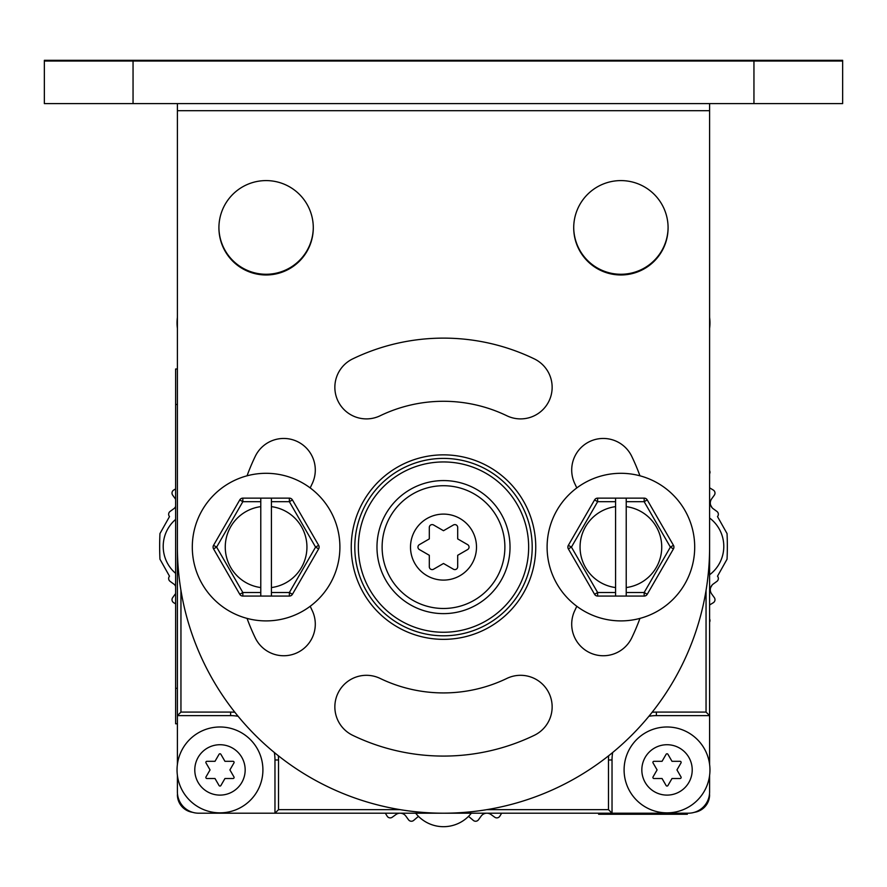 <?xml version="1.0" encoding="UTF-8"?>
<svg xmlns="http://www.w3.org/2000/svg" width="887" height="887" viewBox="0 0 887 887"><rect width="100%" height="100%" fill="white"/><g stroke="black" fill="none" stroke-linecap="round" stroke-linejoin="round"><path stroke-width="1.33" d="M177.544 794.408L177.4 794.752A17.74 17.74 0 0 0 192.579 812.304M709.456 794.408L709.6 794.752A17.74 17.74 0 0 1 694.421 812.304M177.4 368.992L175.626 368.992L175.626 723.792L177.4 723.792M687.336 813.202L687.336 814.266L598.636 814.266L598.636 813.202M687.336 813.911L598.636 813.911M443.5 480.577A66.525 66.525 0 0 0 376.975 547.102A66.525 66.525 0 0 0 443.5 613.627A66.525 66.525 0 0 0 510.025 547.102A66.525 66.525 0 0 0 443.5 480.577M443.5 458.402A88.7 88.7 0 0 0 354.8 547.102A88.7 88.7 0 0 0 443.5 635.802A88.7 88.7 0 0 0 532.2 547.102A88.7 88.7 0 0 0 443.5 458.402M177.4 377.862L177.4 764.406M177.4 775.426L177.4 791.914A21.288 21.288 0 0 0 198.688 813.202L688.312 813.202A21.288 21.288 0 0 0 709.6 791.914L709.6 775.426M180.948 590.409L180.948 712.084L177.4 715.632L230.62 715.632A44.35 44.35 0 0 1 238.093 716.264M274.338 752.509A44.35 44.35 0 0 1 274.97 759.982L274.97 813.202L278.518 809.654L400.192 809.654M486.808 809.654L608.482 809.654L612.03 813.202L612.03 759.982A44.35 44.35 0 0 1 612.662 752.509M648.907 716.264A44.35 44.35 0 0 1 656.38 715.632L709.6 715.632L709.6 377.862M652.133 712.272A47.898 47.898 0 0 1 656.38 712.084L706.052 712.084L709.6 715.632L709.6 764.406M262.907 769.916A42.931 42.931 0 0 0 219.976 726.985A42.931 42.931 0 0 0 177.045 769.916A42.931 42.931 0 0 0 219.976 812.847A42.931 42.931 0 0 0 262.907 769.916A42.931 42.931 0 0 1 219.976 812.847A42.931 42.931 0 0 1 177.045 769.916A42.931 42.931 0 0 1 219.976 726.985A42.931 42.931 0 0 1 262.907 769.916M245.167 769.916A25.191 25.191 0 0 0 219.976 744.725A25.191 25.191 0 0 0 194.785 769.916A25.191 25.191 0 0 0 219.976 795.107A25.191 25.191 0 0 0 245.167 769.916M215.009 761.312L206.915 761.312A1.064 1.064 0 0 0 205.995 762.909L210.042 769.916L205.995 776.923A1.064 1.064 0 0 0 206.915 778.52L215.009 778.52L219.056 785.527A1.064 1.064 0 0 0 220.896 785.527L224.943 778.52L233.037 778.52A1.064 1.064 0 0 0 233.957 776.923L229.91 769.916L233.957 762.909A1.064 1.064 0 0 0 233.037 761.312L224.943 761.312L220.896 754.305A1.064 1.064 0 0 0 219.056 754.305L215.009 761.312M709.955 769.916A42.931 42.931 0 0 0 667.024 726.985A42.931 42.931 0 0 0 624.093 769.916A42.931 42.931 0 0 0 667.024 812.847A42.931 42.931 0 0 0 709.955 769.916A42.931 42.931 0 0 1 667.024 812.847A42.931 42.931 0 0 1 624.093 769.916A42.931 42.931 0 0 1 667.024 726.985A42.931 42.931 0 0 1 709.955 769.916M692.215 769.916A25.191 25.191 0 0 0 667.024 744.725A25.191 25.191 0 0 0 641.833 769.916A25.191 25.191 0 0 0 667.024 795.107A25.191 25.191 0 0 0 692.215 769.916M662.057 761.312L653.963 761.312A1.064 1.064 0 0 0 653.043 762.909L657.09 769.916L653.043 776.923A1.064 1.064 0 0 0 653.963 778.52L662.057 778.52L666.104 785.527A1.064 1.064 0 0 0 667.944 785.527L671.991 778.52L680.085 778.52A1.064 1.064 0 0 0 681.005 776.923L676.958 769.916L681.005 762.909A1.064 1.064 0 0 0 680.085 761.312L671.991 761.312L667.944 754.305A1.064 1.064 0 0 0 666.104 754.305L662.057 761.312M709.955 322.868A42.931 42.931 0 0 0 709.6 317.358A42.931 42.931 0 0 1 709.6 328.378A42.931 42.931 0 0 0 709.955 322.868M177.4 317.358A42.931 42.931 0 0 0 177.4 328.378A42.931 42.931 0 0 1 177.4 317.358L177.4 301.58M443.5 563.489L453.434 569.221A2.838 2.838 0 0 0 457.692 566.771L457.692 555.295L467.626 549.563A2.838 2.838 0 0 0 467.626 544.64L457.692 538.908L457.692 527.432A2.838 2.838 0 0 0 453.434 524.982L443.5 530.714L433.566 524.982A2.838 2.838 0 0 0 429.308 527.432L429.308 538.908L419.374 544.64A2.838 2.838 0 0 0 419.374 549.563L429.308 555.295L429.308 566.771A2.838 2.838 0 0 0 433.566 569.221L443.5 563.489M504.88 547.102A61.38 61.38 0 0 0 443.5 485.721A61.38 61.38 0 0 0 382.12 547.102A61.38 61.38 0 0 0 443.5 608.482A61.38 61.38 0 0 0 504.88 547.102M177.4 347.449L177.4 328.378M709.6 518.008A35.48 35.48 0 0 1 709.6 574.776M471.341 813.202A35.48 35.48 0 0 1 415.659 813.202M175.626 573.357A35.48 35.48 0 0 1 175.626 519.427M133.05 60.316L44.35 60.316L44.35 61.026L842.65 61.026L842.65 60.316L753.95 60.316L753.95 103.602L133.05 103.602L133.05 60.316L753.95 60.316M177.4 61.026L177.4 60.316M709.6 61.026L709.6 60.316M313.288 227.427A47.188 47.188 0 0 1 266.1 274.26A47.188 47.188 0 0 1 218.912 227.427M668.088 227.427A47.188 47.188 0 0 1 620.9 274.26A47.188 47.188 0 0 1 573.712 227.427M753.95 103.602L842.65 103.602L842.65 61.026M177.4 110.698L177.4 547.102A266.1 266.1 0 0 0 443.5 813.202A266.1 266.1 0 0 0 709.6 547.102L709.6 110.698L177.4 110.698L177.4 103.602M709.6 103.602L709.6 110.698M44.35 61.026L44.35 103.602L133.05 103.602M351.252 547.102A92.248 92.248 0 0 0 443.5 639.35A92.248 92.248 0 0 0 535.748 547.102A92.248 92.248 0 0 0 443.5 454.854A92.248 92.248 0 0 0 351.252 547.102M573.712 227.782A47.188 47.188 0 0 0 620.9 274.97A47.188 47.188 0 0 0 668.088 227.782A47.188 47.188 0 0 0 620.9 180.593A47.188 47.188 0 0 0 573.712 227.782M218.912 227.782A47.188 47.188 0 0 0 266.1 274.97A47.188 47.188 0 0 0 313.288 227.782A47.188 47.188 0 0 0 266.1 180.593A47.188 47.188 0 0 0 218.912 227.782M352.727 735.334A208.977 208.977 0 0 0 534.273 735.334A31.577 31.577 0 0 0 549.009 693.168A31.577 31.577 0 0 0 506.843 678.444A145.823 145.823 0 0 1 380.157 678.444A31.577 31.577 0 0 0 337.991 693.168A31.577 31.577 0 0 0 352.727 735.334M534.273 358.869A208.977 208.977 0 0 0 352.727 358.869A31.577 31.577 0 0 0 337.991 401.035A31.577 31.577 0 0 0 380.157 415.759A145.823 145.823 0 0 1 506.843 415.759A31.577 31.577 0 0 0 549.009 401.035A31.577 31.577 0 0 0 534.273 358.869M247.063 475.798A208.977 208.977 0 0 1 255.268 456.328A31.577 31.577 0 0 1 297.433 441.593A31.577 31.577 0 0 1 312.157 483.759A145.823 145.823 0 0 0 310.217 487.939M310.217 606.264A145.823 145.823 0 0 0 312.157 610.444A31.577 31.577 0 0 1 297.433 652.61A31.577 31.577 0 0 1 255.268 637.875A208.977 208.977 0 0 1 247.063 618.405M639.937 618.405A208.977 208.977 0 0 1 631.732 637.875A31.577 31.577 0 0 1 589.567 652.61A31.577 31.577 0 0 1 574.843 610.444A145.823 145.823 0 0 0 576.783 606.264M576.783 487.939A145.823 145.823 0 0 0 574.843 483.759A31.577 31.577 0 0 1 589.567 441.593A31.577 31.577 0 0 1 631.732 456.328A208.977 208.977 0 0 1 639.937 475.798M673.455 545.328L647.233 499.913L644.162 501.687L626.222 501.687L626.222 506.643A40.802 40.802 0 0 1 626.222 587.56L626.222 596.064L644.162 596.064A3.548 3.548 0 0 0 647.233 594.29A3.548 3.548 0 0 1 644.162 596.064L644.162 592.516L670.372 547.102L673.455 545.328A3.548 3.548 0 0 1 673.455 548.876L670.372 547.102L644.162 501.687L644.162 498.139L597.638 498.139L597.638 501.687L594.567 499.913A3.548 3.548 0 0 1 597.638 498.139M597.638 596.064A3.548 3.548 0 0 1 594.567 594.29L597.638 592.516L597.638 596.064L626.222 596.064M615.578 498.139L615.578 596.064M615.578 587.56A40.802 40.802 0 0 1 615.578 506.643M626.222 506.643L626.222 587.56M626.222 501.687L626.222 498.139M626.222 592.516L644.162 592.516L647.233 594.29L673.455 548.876M644.162 498.139A3.548 3.548 0 0 1 647.233 499.913M594.567 499.913L568.345 545.328L571.428 547.102L568.345 548.876A3.548 3.548 0 0 1 568.345 545.328M568.345 548.876L594.567 594.29M620.9 620.9A73.798 73.798 0 0 1 547.102 547.102A73.798 73.798 0 0 1 620.9 473.303A73.798 73.798 0 0 1 694.698 547.102A73.798 73.798 0 0 1 620.9 620.9M318.655 545.328L292.433 499.913L289.362 501.687L271.422 501.687L271.422 506.643A40.802 40.802 0 0 1 271.422 587.56L271.422 596.064L289.362 596.064A3.548 3.548 0 0 0 292.433 594.29A3.548 3.548 0 0 1 289.362 596.064L289.362 592.516L315.572 547.102L318.655 545.328A3.548 3.548 0 0 1 318.655 548.876L315.572 547.102L289.362 501.687L289.362 498.139L242.838 498.139L242.838 501.687L239.767 499.913A3.548 3.548 0 0 1 242.838 498.139M242.838 596.064A3.548 3.548 0 0 1 239.767 594.29L242.838 592.516L242.838 596.064L271.422 596.064M260.778 498.139L260.778 596.064M260.778 587.56A40.802 40.802 0 0 1 260.778 506.643M271.422 506.643L271.422 587.56M271.422 501.687L271.422 498.139M271.422 592.516L289.362 592.516L292.433 594.29L318.655 548.876M289.362 498.139A3.548 3.548 0 0 1 292.433 499.913M239.767 499.913L213.545 545.328L216.628 547.102L213.545 548.876A3.548 3.548 0 0 1 213.545 545.328M213.545 548.876L239.767 594.29M266.1 620.9A73.798 73.798 0 0 1 192.302 547.102A73.798 73.798 0 0 1 266.1 473.303A73.798 73.798 0 0 1 339.898 547.102A73.798 73.798 0 0 1 266.1 620.9M709.6 473.846A3.548 3.548 0 0 0 709.6 470.62M709.6 604.978L713.303 602.716A3.548 3.548 0 0 0 714.312 597.605L711.662 593.946A7.096 7.096 0 0 1 713.226 584.034L716.884 581.373A3.548 3.548 0 0 0 717.505 576.195L727.052 559.187A283.84 283.84 0 0 0 727.052 533.597L717.505 516.589A3.548 3.548 0 0 0 716.884 511.411L713.226 508.75A7.096 7.096 0 0 1 711.662 498.838L714.312 495.179A3.548 3.548 0 0 0 713.303 490.067L709.6 487.806M709.6 622.164A3.548 3.548 0 0 0 709.6 618.938M487.196 813.202A7.096 7.096 0 0 1 491.054 814.554L494.713 817.204A3.548 3.548 0 0 0 499.824 816.195L501.654 813.202M468.391 816.483A7.096 7.096 0 0 1 469.866 817.459L473.303 820.397A3.548 3.548 0 0 0 478.481 819.776L481.142 816.118A7.096 7.096 0 0 1 486.564 813.202M400.436 813.202A7.096 7.096 0 0 1 405.858 816.118L408.519 819.776A3.548 3.548 0 0 0 413.697 820.397L417.134 817.459A7.096 7.096 0 0 1 418.609 816.483M385.346 813.202L387.175 816.195A3.548 3.548 0 0 0 392.287 817.204L395.946 814.554A7.096 7.096 0 0 1 399.804 813.202M175.626 593.525A7.096 7.096 0 0 1 175.338 593.946L172.688 597.605A3.548 3.548 0 0 0 173.697 602.716L175.626 603.892M175.626 506.444L174.861 507.774A7.096 7.096 0 0 0 175.626 506.765A7.096 7.096 0 0 1 173.774 508.75L170.116 511.411A3.548 3.548 0 0 0 169.495 516.589L159.948 533.597A283.84 283.84 0 0 0 159.948 559.187L169.495 576.195A3.548 3.548 0 0 0 170.116 581.373L173.774 584.034A7.096 7.096 0 0 1 175.626 586.019M175.626 488.892L173.697 490.067A3.548 3.548 0 0 0 172.688 495.179L175.338 498.838A7.096 7.096 0 0 1 175.626 499.259M175.626 586.34L174.861 585.01M710.642 505.18L712.139 507.774M712.139 585.01L710.642 587.604A7.096 7.096 0 0 1 712.139 585.01M177.4 404.472L175.626 404.472M177.4 688.312L175.626 688.312M443.5 461.95A85.152 85.152 0 0 0 358.348 547.102A85.152 85.152 0 0 0 443.5 632.254A85.152 85.152 0 0 0 528.652 547.102A85.152 85.152 0 0 0 443.5 461.95M443.5 639.35A92.248 92.248 0 0 0 535.748 547.102A92.248 92.248 0 0 0 443.5 454.854A92.248 92.248 0 0 0 351.252 547.102A92.248 92.248 0 0 0 443.5 639.35M706.052 712.084L706.052 590.409M608.482 809.654L608.482 759.982A47.898 47.898 0 0 1 608.67 755.735M278.33 755.735A47.898 47.898 0 0 1 278.518 759.982L278.518 809.654M180.948 712.084L230.62 712.084A47.898 47.898 0 0 1 234.867 712.272M230.62 712.084L230.62 715.632M278.518 759.982L274.97 759.982M608.482 759.982L612.03 759.982M656.38 712.084L656.38 715.632M476.496 547.102A32.996 32.996 0 0 0 443.5 514.105A32.996 32.996 0 0 0 410.504 547.102A32.996 32.996 0 0 0 443.5 580.098A32.996 32.996 0 0 0 476.496 547.102M615.578 501.687L597.638 501.687L571.428 547.102L597.638 592.516L615.578 592.516M260.778 501.687L242.838 501.687L216.628 547.102L242.838 592.516L260.778 592.516"/></g></svg>
